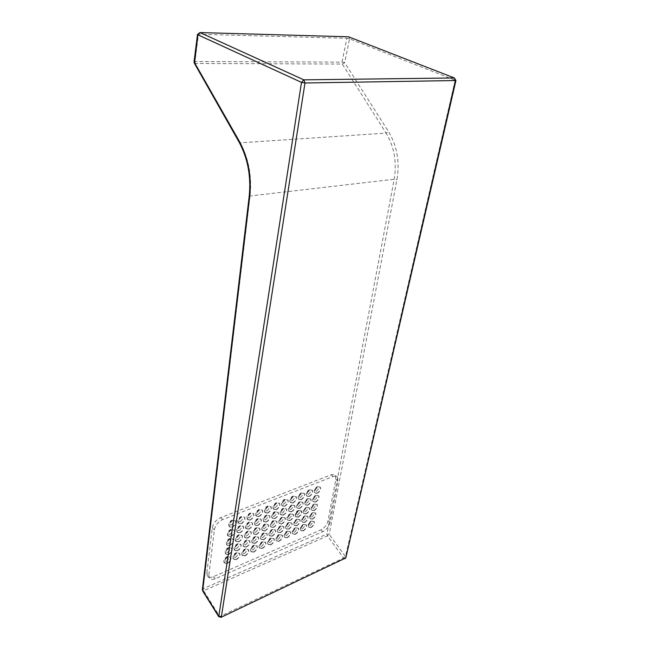 <?xml version="1.0" encoding="UTF-8"?>
<svg xmlns="http://www.w3.org/2000/svg" width="650" height="650" viewBox="0 0 650 650"><rect width="100%" height="100%" fill="white"/><g stroke="black" fill="none" stroke-linecap="round" stroke-linejoin="round"><path stroke-width="0.49" stroke-dasharray="3.25 2.44" d="M194.496 63.464L342.29 64.058L344.654 62.66L349.554 38.821L455.918 80.527M202.361 589.664L203.125 588.762L250.096 195.658C252.013 176.321 248.722 158.714 240.24 142.838L386.1 133.088C394.298 146.868 396.996 162.248 394.184 179.246L326.95 534.048L329.225 534.422L396.947 179.668C399.896 161.988 397.093 145.99 388.546 131.657L344.654 62.66L341.989 62.116L194.992 61.531L198.461 34.271L346.856 38.277L341.989 62.116L342.29 64.058L386.1 133.088L388.546 131.657M344.858 558.732L343.663 558.041L219.749 616.533L203.661 590.809L327.446 535.876L343.663 558.041L345.483 556.571L345.906 557.554M208.853 574.949L209.284 577.817C210.421 579.581 212.396 579.889 215.223 578.752L322.936 531.578C326.584 529.628 328.949 526.622 330.046 522.567L337.951 480.935L337.512 477.287C336.619 476.027 335.197 475.751 333.239 476.466L222.69 519.553C218.14 521.755 215.361 525.192 214.354 529.864L208.853 574.949L206.862 572.951L207.293 575.811C208.431 577.574 210.413 577.891 213.241 576.753L320.889 529.88C324.537 527.938 326.901 524.94 327.982 520.886L335.822 479.31L335.376 475.662C334.482 474.402 333.052 474.126 331.094 474.833L220.618 517.644C216.068 519.829 213.297 523.258 212.298 527.914L206.862 572.951M314.031 510.64C316.753 508.918 317.842 506.919 317.298 504.644L315.177 504.27C312.447 505.976 311.35 507.975 311.886 510.266L314.031 510.64M306.158 513.906C308.896 512.184 310.001 510.177 309.449 507.886L307.271 507.496C304.525 509.218 303.42 511.225 303.964 513.524L306.158 513.906M298.163 517.221C300.926 515.491 302.039 513.476 301.486 511.176L299.26 510.778C296.489 512.501 295.376 514.516 295.921 516.823L298.163 517.221M290.046 520.585C292.841 518.854 293.954 516.823 293.402 514.516L291.127 514.109C288.332 515.832 287.202 517.855 287.747 520.179L290.046 520.585M281.816 523.997C284.627 522.259 285.756 520.227 285.204 517.904L282.864 517.489C280.053 519.22 278.915 521.251 279.459 523.583L281.816 523.997M273.455 527.467C276.291 525.72 277.428 523.681 276.876 521.349L274.487 520.918C271.643 522.649 270.498 524.688 271.042 527.036L273.455 527.467M264.973 530.985C267.832 529.238 268.978 527.191 268.426 524.842L265.972 524.396C263.104 526.142 261.95 528.19 262.502 530.546L264.973 530.985M256.352 534.56C259.236 532.805 260.398 530.749 259.838 528.393L257.327 527.938C254.443 529.677 253.273 531.741 253.825 534.105L256.352 534.56M247.601 538.184C250.51 536.429 251.68 534.365 251.127 531.992L248.552 531.529C245.635 533.276 244.457 535.34 245.009 537.721L247.601 538.184M238.713 541.872C241.646 540.109 242.832 538.038 242.271 535.657L239.639 535.178C236.697 536.933 235.503 539.004 236.056 541.393L238.713 541.872M229.686 545.618C232.643 543.847 233.846 541.767 233.285 539.37L230.579 538.883C227.614 540.637 226.411 542.717 226.964 545.122L229.686 545.618M315.575 502.044C318.313 500.321 319.41 498.306 318.849 495.991L316.729 495.609C313.974 497.315 312.877 499.338 313.43 501.654L315.575 502.044M317.127 493.358C319.898 491.636 320.986 489.604 320.409 487.256L318.297 486.858C315.526 488.573 314.421 490.604 314.99 492.952L317.127 493.358M307.669 505.261C310.432 503.539 311.537 501.516 310.968 499.192L308.799 498.786C306.028 500.508 304.923 502.531 305.476 504.863L307.669 505.261M309.197 496.527C311.984 494.804 313.089 492.765 312.512 490.409L310.342 489.986C307.548 491.709 306.434 493.748 307.003 496.113L309.197 496.527M299.642 508.527C302.429 506.797 303.542 504.766 302.981 502.434L300.755 502.019C297.96 503.742 296.839 505.773 297.399 508.121L299.642 508.527M301.145 499.744C303.956 498.014 305.069 495.966 304.484 493.602L302.266 493.171C299.447 494.894 298.326 496.941 298.902 499.322L301.145 499.744M291.501 511.843C294.312 510.112 295.433 508.073 294.864 505.724L292.589 505.302C289.77 507.024 288.641 509.064 289.201 511.42L291.501 511.843M292.971 503.011C295.799 501.28 296.928 499.224 296.343 496.844L294.068 496.405C291.224 498.128 290.095 500.183 290.672 502.58L292.971 503.011M283.238 515.214C286.073 513.476 287.202 511.42 286.634 509.064L284.302 508.633C281.458 510.364 280.321 512.411 280.881 514.776L283.238 515.214M284.668 506.334C287.527 504.595 288.665 502.523 288.08 500.134L285.748 499.679C282.88 501.41 281.734 503.482 282.319 505.879L284.668 506.334M274.844 518.627C277.704 516.888 278.842 514.832 278.273 512.46L275.884 512.013C273.016 513.744 271.871 515.808 272.431 518.18L274.844 518.627M276.242 509.698C279.126 507.959 280.272 505.879 279.687 503.474L277.298 503.011C274.406 504.749 273.252 506.821 273.837 509.234L276.242 509.698M266.321 522.096C269.206 520.349 270.359 518.286 269.783 515.905L267.337 515.442C264.444 517.181 263.283 519.253 263.851 521.641L266.321 522.096M267.686 513.118C270.595 511.371 271.749 509.291 271.164 506.87L268.71 506.391C265.801 508.129 264.639 510.218 265.216 512.639L267.686 513.118M257.668 525.622C260.577 523.867 261.739 521.796 261.17 519.407L258.659 518.928C255.743 520.674 254.572 522.746 255.141 525.151L257.668 525.622M259.001 516.587C261.934 514.841 263.104 512.753 262.511 510.323L260 509.827C257.059 511.574 255.889 513.663 256.466 516.1L259.001 516.587M248.885 529.197C251.81 527.442 252.988 525.363 252.419 522.957L249.844 522.47C246.903 524.217 245.716 526.305 246.285 528.718L248.885 529.197M250.177 520.122C253.134 518.359 254.312 516.262 253.719 513.825L251.144 513.313C248.186 515.068 247 517.164 247.577 519.618L250.177 520.122M239.956 532.837C242.913 531.074 244.099 528.986 243.523 526.565L240.89 526.069C237.924 527.824 236.73 529.913 237.299 532.342L239.956 532.837M241.215 523.705C244.189 521.942 245.383 519.829 244.79 517.384L242.158 516.864C239.168 518.611 237.965 520.723 238.55 523.185L241.215 523.705M230.888 536.526C233.87 534.763 235.072 532.667 234.496 530.238L231.79 529.717C228.808 531.481 227.597 533.577 228.166 536.014L230.888 536.526M232.107 527.345C235.113 525.574 236.316 523.461 235.722 520.999L233.017 520.463C230.011 522.218 228.792 524.331 229.377 526.809L232.107 527.345M312.504 519.147C315.209 517.433 316.29 515.45 315.762 513.199L313.633 512.842C310.928 514.548 309.839 516.539 310.359 518.798L312.504 519.147M310.993 527.572C313.674 525.858 314.762 523.892 314.243 521.674L312.114 521.332C309.424 523.039 308.336 525.005 308.848 527.239L310.993 527.572M304.655 522.462C307.385 520.739 308.474 518.749 307.938 516.49L305.768 516.116C303.038 517.839 301.933 519.829 302.461 522.096L304.655 522.462M303.176 530.928C305.882 529.214 306.971 527.239 306.451 525.005L304.273 524.656C301.567 526.37 300.463 528.344 300.983 530.587L303.176 530.928M296.692 525.826C299.439 524.095 300.544 522.096 300.007 519.821L297.781 519.447C295.027 521.17 293.922 523.169 294.45 525.444L296.692 525.826M295.238 534.341C297.968 532.61 299.065 530.628 298.545 528.385L296.319 528.028C293.589 529.742 292.476 531.733 292.996 533.983L295.238 534.341M288.616 529.23C291.379 527.499 292.492 525.492 291.956 523.209L289.681 522.819C286.902 524.55 285.781 526.557 286.317 528.848L288.616 529.23M287.186 537.794C289.941 536.063 291.046 534.072 290.526 531.822L288.243 531.448C285.488 533.171 284.375 535.161 284.895 537.428L287.186 537.794M280.41 532.691C283.197 530.961 284.326 528.946 283.782 526.646L281.45 526.248C278.655 527.979 277.526 529.994 278.054 532.301L280.41 532.691M279.021 541.304C281.791 539.565 282.912 537.566 282.384 535.308L280.053 534.926C277.274 536.648 276.144 538.655 276.664 540.922L279.021 541.304M272.082 536.209C274.901 534.471 276.031 532.447 275.494 530.14L273.098 529.726C270.278 531.464 269.141 533.488 269.677 535.803L272.082 536.209M270.725 544.863C273.52 543.124 274.649 541.117 274.121 538.842L271.733 538.452C268.938 540.183 267.792 542.189 268.32 544.472L270.725 544.863M263.632 539.776C266.467 538.029 267.613 535.998 267.069 533.683L264.623 533.26C261.779 534.999 260.626 537.03 261.162 539.354L263.632 539.776M262.308 548.478C265.119 546.731 266.264 544.716 265.736 542.433L263.291 542.027C260.471 543.766 259.317 545.781 259.838 548.072L262.308 548.478M255.052 543.4C257.912 541.645 259.066 539.606 258.521 537.282L256.019 536.843C253.151 538.59 251.981 540.629 252.517 542.969L255.052 543.4M253.76 552.142C256.596 550.396 257.749 548.372 257.221 546.073L254.719 545.659C251.875 547.406 250.713 549.429 251.233 551.736L253.76 552.142M246.334 547.072C249.218 545.317 250.388 543.27 249.844 540.93L247.276 540.491C244.384 542.238 243.206 544.286 243.742 546.634L246.334 547.072M245.082 555.872C247.943 554.117 249.113 552.086 248.576 549.778L246.009 549.356C243.141 551.102 241.971 553.134 242.491 555.449L245.082 555.872M237.486 550.81C240.394 549.047 241.572 546.991 241.028 544.643L238.396 544.188C235.479 545.943 234.293 547.999 234.829 550.355L237.486 550.81M236.275 559.65C239.159 557.895 240.329 555.856 239.801 553.54L237.169 553.101C234.276 554.856 233.098 556.896 233.618 559.219L236.275 559.65M228.499 554.604C231.432 552.833 232.627 550.769 232.082 548.413L229.377 547.942C226.444 549.705 225.241 551.769 225.778 554.133L228.499 554.604M227.321 563.493C230.23 561.73 231.416 559.683 230.888 557.351L228.191 556.904C225.282 558.667 224.079 560.714 224.607 563.046L227.321 563.493M298.326 517.148C301.088 515.426 302.193 513.411 301.649 511.103L299.423 510.713C296.652 512.436 295.539 514.451 296.083 516.758L298.326 517.148M239.387 142.634L240.24 142.838L195.366 63.749L194.992 61.531L194.041 61.774M249.226 196.072L394.184 179.246L396.947 179.668M197.494 34.466L198.461 34.271L199.257 32.638L347.766 36.847L346.856 38.277L349.554 38.821L349.261 37.148L455.024 78.309L455.171 80.104L345.483 556.571L329.225 534.422L327.446 535.876L326.95 534.048L203.125 588.762L203.661 590.809L202.678 590.956M349.139 37.017L347.937 36.782M218.774 616.72L219.749 616.533L220.87 617.394M213.241 576.753L215.223 578.752M212.298 527.914L214.354 529.864M220.618 517.644L222.69 519.553M331.094 474.833L333.239 476.466M335.822 479.31L337.951 480.935M327.982 520.886L330.046 522.567M320.889 529.88L322.936 531.578M313.121 508.601C315.77 506.253 316.014 504.887 313.861 504.506C311.204 506.862 310.96 508.227 313.121 508.601M313.836 510.477C316.558 508.763 317.647 506.764 317.102 504.481L314.974 504.108C312.252 505.822 311.155 507.821 311.699 510.112L313.836 510.477M305.248 511.851C307.921 509.478 308.157 508.105 305.963 507.731C303.282 510.112 303.046 511.485 305.248 511.851M305.963 513.744C308.709 512.021 309.806 510.014 309.254 507.723L307.084 507.341C304.33 509.056 303.225 511.062 303.769 513.362L305.963 513.744M297.253 515.149C299.959 512.761 300.194 511.379 297.952 511.006C295.238 513.411 295.011 514.792 297.253 515.149M297.968 517.059C300.739 515.328 301.844 513.313 301.291 511.014L299.065 510.616C296.294 512.338 295.181 514.353 295.726 516.661L297.968 517.059M289.136 518.497C291.874 516.084 292.102 514.694 289.827 514.329C287.081 516.758 286.853 518.148 289.136 518.497M289.859 520.423C292.646 518.684 293.767 516.661 293.207 514.353L290.932 513.947C288.137 515.669 287.007 517.692 287.56 520.016L289.859 520.423M280.898 521.893C283.668 519.456 283.896 518.058 281.572 517.701C278.793 520.154 278.574 521.552 280.898 521.893M281.621 523.835C284.432 522.096 285.561 520.065 285.009 517.741L282.677 517.319C279.858 519.049 278.72 521.081 279.264 523.421L281.621 523.835M272.537 525.346C275.34 522.876 275.559 521.479 273.195 521.129C270.384 523.599 270.164 525.005 272.537 525.346M273.268 527.296C276.096 525.558 277.241 523.518 276.681 521.178L274.292 520.747C271.448 522.486 270.303 524.526 270.855 526.866L273.268 527.296M264.054 528.848C266.89 526.354 267.101 524.948 264.696 524.607C261.844 527.101 261.633 528.515 264.054 528.848M264.777 530.814C267.637 529.067 268.791 527.02 268.231 524.672L265.777 524.233C262.917 525.972 261.755 528.019 262.308 530.376L264.777 530.814M255.434 532.399C258.302 529.888 258.513 528.466 256.059 528.141C253.175 530.66 252.972 532.082 255.434 532.399M256.165 534.381C259.041 532.634 260.203 530.579 259.651 528.214L257.14 527.767C254.248 529.506 253.078 531.562 253.63 533.934L256.165 534.381M246.683 536.006C249.592 533.471 249.795 532.041 247.293 531.724C244.368 534.267 244.164 535.697 246.683 536.006M247.414 538.013C250.315 536.258 251.493 534.194 250.932 531.822L248.357 531.351C245.448 533.106 244.27 535.169 244.814 537.55L247.414 538.013M237.794 539.679C240.736 537.111 240.931 535.673 238.379 535.364C235.43 537.94 235.227 539.378 237.794 539.679M238.526 541.694C241.459 539.931 242.645 537.859 242.084 535.478L239.444 534.999C236.511 536.754 235.316 538.826 235.869 541.214L238.526 541.694M228.759 543.4C231.741 540.808 231.936 539.37 229.336 539.061C226.346 541.661 226.151 543.108 228.759 543.4M229.499 545.439C232.456 543.668 233.651 541.588 233.09 539.199L230.393 538.704C227.427 540.459 226.224 542.539 226.777 544.944L229.499 545.439M314.657 500.004C317.314 497.656 317.558 496.275 315.396 495.861C312.739 498.217 312.488 499.598 314.657 500.004M315.38 501.881C318.118 500.167 319.215 498.152 318.646 495.836L316.526 495.446C313.779 497.161 312.683 499.176 313.235 501.499L315.38 501.881M316.209 491.311C318.874 488.962 319.126 487.565 316.956 487.126C314.283 489.483 314.039 490.88 316.209 491.311M316.932 493.204C319.694 491.481 320.791 489.45 320.214 487.102L318.094 486.704C315.323 488.41 314.226 490.441 314.795 492.798L316.932 493.204M306.751 503.206C309.441 500.833 309.684 499.444 307.483 499.038C304.785 501.418 304.541 502.808 306.751 503.206M307.474 505.099C310.237 503.376 311.342 501.353 310.773 499.029L308.604 498.631C305.833 500.346 304.72 502.369 305.281 504.701L307.474 505.099M308.279 494.463C310.976 492.099 311.22 490.693 309.01 490.254C306.304 492.635 306.061 494.041 308.279 494.463M309.002 496.372C311.789 494.642 312.894 492.602 312.309 490.246L310.139 489.832C307.344 491.546 306.239 493.594 306.808 495.958L309.002 496.372M298.732 506.456C301.446 504.059 301.681 502.661 299.439 502.263C296.717 504.668 296.473 506.066 298.732 506.456M299.447 508.365C302.234 506.642 303.347 504.603 302.786 502.271L300.56 501.857C297.765 503.579 296.644 505.611 297.204 507.959L299.447 508.365M300.219 497.664C302.949 495.276 303.192 493.862 300.942 493.439C298.204 495.836 297.96 497.25 300.219 497.664M300.95 499.59C303.753 497.859 304.874 495.812 304.289 493.439L302.063 493.017C299.252 494.731 298.131 496.787 298.707 499.159L300.95 499.59M290.582 509.754C293.329 507.333 293.564 505.936 291.281 505.538C288.519 507.967 288.291 509.372 290.582 509.754M291.306 511.68C294.117 509.949 295.238 507.91 294.669 505.562L292.394 505.139C289.575 506.862 288.446 508.901 289.006 511.257L291.306 511.68M292.045 500.914C294.808 498.501 295.043 497.087 292.752 496.665C289.981 499.086 289.746 500.508 292.045 500.914M292.776 502.848C295.604 501.118 296.733 499.062 296.148 496.681L293.873 496.243C291.029 497.965 289.9 500.029 290.477 502.418L292.776 502.848M282.311 513.102C285.098 510.664 285.326 509.251 282.994 508.869C280.207 511.314 279.979 512.728 282.311 513.102M283.043 515.044C285.878 513.305 287.007 511.257 286.439 508.901L284.107 508.462C281.263 510.193 280.126 512.249 280.686 514.613L283.043 515.044M283.741 504.213C286.536 501.776 286.772 500.354 284.432 499.939C281.629 502.385 281.401 503.815 283.741 504.213M284.473 506.163C287.332 504.433 288.47 502.361 287.885 499.972L285.545 499.517C282.685 501.247 281.539 503.311 282.124 505.716L284.473 506.163M273.918 516.498C276.738 514.036 276.957 512.622 274.584 512.241C271.765 514.719 271.537 516.133 273.918 516.498M274.649 518.464C277.509 516.717 278.647 514.662 278.078 512.289L275.689 511.843C272.821 513.581 271.676 515.637 272.236 518.017L274.649 518.464M275.316 507.569C278.143 505.107 278.371 503.669 275.99 503.262C273.154 505.733 272.927 507.171 275.316 507.569M276.047 509.535C278.931 507.788 280.077 505.716 279.492 503.311L277.095 502.848C274.211 504.579 273.057 506.659 273.634 509.072L276.047 509.535M265.395 519.951C268.247 517.465 268.466 516.035 266.045 515.669C263.185 518.164 262.974 519.594 265.395 519.951M266.126 521.926C269.011 520.179 270.164 518.115 269.596 515.734L267.142 515.279C264.249 517.018 263.096 519.082 263.656 521.471L266.126 521.926M266.76 510.965C269.62 508.479 269.839 507.041 267.418 506.642C264.542 509.137 264.322 510.575 266.76 510.965M267.491 512.947C270.4 511.201 271.554 509.121 270.969 506.707L268.515 506.228C265.606 507.967 264.444 510.047 265.021 512.476L267.491 512.947M256.742 523.461C259.634 520.951 259.838 519.512 257.376 519.155C254.483 521.674 254.272 523.112 256.742 523.461M257.481 525.452C260.382 523.697 261.552 521.625 260.975 519.236L258.464 518.757C255.547 520.504 254.377 522.576 254.946 524.981L257.481 525.452M258.066 514.418C260.967 511.907 261.178 510.461 258.708 510.071C255.799 512.59 255.588 514.036 258.066 514.418M258.806 516.425C261.739 514.67 262.909 512.582 262.316 510.152L259.805 509.657C256.864 511.404 255.694 513.492 256.271 515.929L258.806 516.425M247.959 527.02C250.876 524.485 251.079 523.039 248.568 522.689C245.635 525.233 245.432 526.679 247.959 527.02M248.69 529.027C251.623 527.272 252.801 525.192 252.224 522.787L249.649 522.299C246.716 524.046 245.529 526.126 246.098 528.539L248.69 529.027M249.243 517.928C252.176 515.393 252.387 513.931 249.868 513.549C246.919 516.1 246.716 517.554 249.243 517.928M249.982 519.943C252.939 518.188 254.118 516.092 253.524 513.654L250.949 513.142C247.991 514.889 246.805 516.994 247.39 519.439L249.982 519.943M239.029 530.636C241.987 528.068 242.182 526.622 239.623 526.281C236.657 528.848 236.454 530.303 239.029 530.636M239.769 532.659C242.718 530.896 243.912 528.808 243.336 526.394L240.695 525.891C237.738 527.646 236.535 529.734 237.104 532.163L239.769 532.659M240.281 521.495C243.254 518.936 243.449 517.465 240.882 517.091C237.9 519.659 237.697 521.129 240.281 521.495M241.02 523.526C244.002 521.763 245.188 519.659 244.603 517.205L241.963 516.685C238.972 518.44 237.77 520.544 238.355 523.006L241.02 523.526M229.962 534.308C232.96 531.716 233.147 530.254 230.539 529.929C227.533 532.521 227.338 533.983 229.962 534.308M230.701 536.347C233.683 534.584 234.877 532.488 234.309 530.059L231.603 529.547C228.613 531.302 227.403 533.398 227.971 535.836L230.701 536.347M231.172 525.111C234.179 522.527 234.374 521.048 231.749 520.683C228.735 523.283 228.54 524.761 231.172 525.111M231.912 527.166C234.918 525.403 236.121 523.283 235.536 520.821L232.822 520.284C229.816 522.039 228.597 524.16 229.182 526.63L231.912 527.166M311.602 517.124C314.234 514.767 314.478 513.419 312.325 513.061C309.692 515.418 309.449 516.774 311.602 517.124M312.309 518.992C315.014 517.27 316.103 515.288 315.567 513.045L313.438 512.679C310.733 514.394 309.644 516.376 310.172 518.635L312.309 518.992M310.099 525.549C312.723 523.201 312.959 521.861 310.814 521.536C308.189 523.892 307.946 525.233 310.099 525.549M310.806 527.418C313.487 525.696 314.567 523.729 314.048 521.511L311.919 521.17C309.229 522.876 308.149 524.851 308.661 527.077L310.806 527.418M303.753 520.414C306.418 518.042 306.654 516.685 304.468 516.336C301.795 518.716 301.559 520.073 303.753 520.414M304.468 522.299C307.19 520.577 308.287 518.586 307.751 516.327L305.573 515.962C302.843 517.676 301.746 519.667 302.274 521.934L304.468 522.299M302.274 528.889C304.931 526.516 305.167 525.176 302.981 524.851C300.324 527.231 300.089 528.58 302.274 528.889M302.981 530.766C305.687 529.051 306.776 527.077 306.256 524.842L304.078 524.493C301.373 526.207 300.276 528.182 300.787 530.416L302.981 530.766M295.791 523.762C298.48 521.365 298.716 520 296.489 519.659C293.784 522.056 293.548 523.429 295.791 523.762M296.506 525.655C299.244 523.933 300.349 521.934 299.812 519.659L297.586 519.285C294.84 520.999 293.727 523.006 294.255 525.281L296.506 525.655M294.344 532.285C297.026 529.888 297.253 528.531 295.035 528.222C292.338 530.619 292.11 531.976 294.344 532.285M295.051 534.17C297.773 532.447 298.878 530.465 298.35 528.222L296.124 527.865C293.394 529.579 292.289 531.562 292.809 533.812L295.051 534.17M287.706 527.15C290.428 524.737 290.656 523.364 288.389 523.031C285.651 525.452 285.423 526.825 287.706 527.15M288.421 529.067C291.192 527.337 292.305 525.33 291.761 523.047L289.486 522.657C286.707 524.379 285.586 526.386 286.122 528.678L288.421 529.067M286.293 535.722C289.006 533.301 289.226 531.944 286.967 531.635C284.245 534.064 284.017 535.421 286.293 535.722M286.999 537.631C289.746 535.901 290.859 533.91 290.331 531.659L288.056 531.286C285.301 533.008 284.18 534.999 284.7 537.258L286.999 537.631M279.5 530.595C282.262 528.158 282.482 526.776 280.166 526.451C277.404 528.897 277.176 530.278 279.5 530.595M280.215 532.529C283.01 530.79 284.131 528.775 283.595 526.484L281.263 526.086C278.46 527.808 277.331 529.831 277.867 532.131L280.215 532.529M278.119 539.207C280.865 536.77 281.084 535.405 278.777 535.104C276.023 537.55 275.803 538.923 278.119 539.207M278.826 541.133C281.596 539.394 282.717 537.404 282.189 535.137L279.858 534.755C277.087 536.486 275.957 538.484 276.477 540.751L278.826 541.133M271.172 534.097C273.967 531.627 274.178 530.238 271.822 529.921C269.027 532.399 268.808 533.788 271.172 534.097M271.895 536.039C274.706 534.3 275.844 532.277 275.299 529.969L272.911 529.563C270.091 531.294 268.946 533.317 269.482 535.633L271.895 536.039M269.823 542.75C272.602 540.288 272.813 538.915 270.465 538.622C267.678 541.101 267.467 542.474 269.823 542.75M270.538 544.692C273.325 542.953 274.463 540.946 273.934 538.671L271.546 538.281C268.743 540.012 267.605 542.019 268.125 544.302L270.538 544.692M262.722 537.639C265.541 535.153 265.752 533.756 263.356 533.447C260.52 535.949 260.309 537.347 262.722 537.639M263.445 539.606C266.281 537.859 267.426 535.827 266.882 533.512L264.428 533.089C261.592 534.828 260.439 536.859 260.975 539.183L263.445 539.606M261.398 546.349C264.209 543.863 264.42 542.474 262.031 542.197C259.212 544.692 259.001 546.081 261.398 546.349M262.121 548.299C264.932 546.561 266.077 544.546 265.549 542.262L263.096 541.856C260.276 543.595 259.131 545.61 259.651 547.901L262.121 548.299M254.134 541.247C256.994 538.736 257.205 537.331 254.751 537.03C251.883 539.549 251.68 540.954 254.134 541.247M254.857 543.221C257.717 541.474 258.879 539.435 258.334 537.111L255.824 536.673C252.956 538.419 251.794 540.459 252.33 542.791L254.857 543.221M252.85 549.997C255.702 547.487 255.905 546.097 253.467 545.829C250.607 548.348 250.404 549.738 252.85 549.997M253.573 551.972C256.409 550.217 257.562 548.194 257.034 545.903L254.524 545.488C251.68 547.235 250.518 549.258 251.046 551.558L253.573 551.972M245.424 544.903C248.316 542.368 248.511 540.954 246.025 540.662C243.116 543.213 242.913 544.627 245.424 544.903M246.147 546.902C249.031 545.147 250.201 543.099 249.657 540.759L247.081 540.312C244.197 542.059 243.019 544.107 243.555 546.455L246.147 546.902M244.172 553.702C247.057 551.168 247.252 549.77 244.766 549.51C241.873 552.053 241.678 553.459 244.172 553.702M244.896 555.693C247.756 553.938 248.918 551.907 248.389 549.599L245.822 549.177C242.954 550.924 241.784 552.955 242.304 555.271L244.896 555.693M236.568 548.624C239.501 546.057 239.696 544.635 237.153 544.359C234.211 546.926 234.016 548.348 236.568 548.624M237.299 550.631C240.207 548.868 241.386 546.812 240.841 544.464L238.209 544.009C235.292 545.764 234.106 547.82 234.642 550.176L237.299 550.631M235.357 557.472C238.274 554.905 238.469 553.499 235.934 553.256C233.009 555.823 232.814 557.229 235.357 557.472M236.08 559.471C238.964 557.716 240.143 555.677 239.614 553.361L236.982 552.923C234.089 554.678 232.911 556.717 233.431 559.041L236.08 559.471M227.581 552.394C230.547 549.803 230.734 548.381 228.142 548.104C225.168 550.704 224.981 552.134 227.581 552.394M228.312 554.426C231.246 552.654 232.432 550.591 231.887 548.234L229.19 547.763C226.249 549.518 225.054 551.582 225.591 553.954L228.312 554.426M226.411 561.291C229.361 558.707 229.547 557.294 226.964 557.05C224.006 559.65 223.819 561.064 226.411 561.291M227.134 563.314C230.043 561.543 231.229 559.504 230.701 557.172L228.004 556.725C225.087 558.48 223.893 560.528 224.421 562.867L227.134 563.314M297.416 515.084C300.113 512.688 300.349 511.306 298.114 510.941C295.401 513.346 295.165 514.727 297.416 515.084M298.131 516.994C300.893 515.263 302.006 513.248 301.454 510.949L299.227 510.551C296.457 512.273 295.344 514.288 295.888 516.596L298.131 516.994M207.293 575.811L209.284 577.817M335.376 475.662L337.512 477.287M311.886 510.266L311.699 510.112C310.781 509.787 310.424 506.35 314.121 504.002L317.298 504.644M303.964 513.524L303.769 513.362C302.339 512.013 303.152 509.974 306.223 507.227L309.449 507.886M295.921 516.823L295.726 516.661C294.166 515.742 296.051 510.941 298.212 510.502L301.486 511.176M287.747 520.179L287.56 520.016C286.569 519.675 286.431 516.011 290.079 513.825L293.402 514.516M279.459 523.583L279.264 523.421C278.159 521.113 279.012 519.041 281.824 517.197L285.204 517.904M271.042 527.036L270.855 526.866C269.238 525.712 271.473 520.869 273.447 520.617L276.876 521.349M262.502 530.546L262.308 530.376C260.674 529.076 263.071 524.266 264.94 524.095L268.426 524.842M253.825 534.105L253.63 533.934C252.582 531.432 253.467 529.327 256.303 527.621L259.838 528.393M245.009 537.721L244.814 537.55C243.799 534.95 244.701 532.837 247.528 531.204C249.218 530.709 250.356 530.912 250.932 531.822L251.127 531.992M236.056 541.393L235.869 541.214C234.731 540.849 235.105 536.697 238.615 534.844C240.313 534.341 241.467 534.544 242.084 535.478L242.271 535.657M226.964 545.122L226.777 544.944C225.786 542.271 226.712 540.134 229.564 538.541C231.359 538.038 232.537 538.257 233.09 539.199L233.285 539.37M313.43 501.654L313.235 501.499C312.309 501.183 311.951 497.681 315.664 495.349L318.849 495.991M314.99 492.952L314.795 492.798C313.658 490.652 314.47 488.589 317.233 486.606L320.409 487.256M305.476 504.863L305.281 504.701C304.192 502.483 305.012 500.419 307.743 498.526L310.968 499.192M307.003 496.113L306.808 495.958C305.866 495.633 305.508 492.066 309.278 489.734L312.512 490.409M297.399 508.121L297.204 507.959C296.246 507.626 295.994 504.01 299.699 501.751L302.981 502.434M298.902 499.322L298.707 499.159C297.513 496.982 298.35 494.894 301.21 492.911L304.484 493.602M289.201 511.42L289.006 511.257C287.861 509.023 288.706 506.943 291.541 505.026L294.864 505.724M290.672 502.58L290.477 502.418C288.884 501.459 290.81 496.535 293.012 496.137L296.343 496.844M280.881 514.776L280.686 514.613C279.086 513.565 281.158 508.674 283.254 508.349L286.634 509.064M282.319 505.879L282.124 505.716C280.54 504.831 282.433 499.817 284.7 499.403L288.08 500.134M272.431 518.18L272.236 518.017C270.644 517.034 272.691 512.054 274.844 511.721L278.273 512.46M273.837 509.234L273.634 509.072C272.626 508.714 272.496 504.904 276.25 502.726L279.687 503.474M263.851 521.641L263.656 521.471C262.559 519.033 263.445 516.929 266.297 515.149L269.783 515.905M265.216 512.639L265.021 512.476C263.412 511.461 265.493 506.423 267.67 506.106L271.164 506.87M255.141 525.151L254.946 524.981C253.882 522.446 254.776 520.333 257.627 518.627L261.17 519.407M256.466 516.1L256.271 515.929C255.214 515.621 255.247 511.582 258.96 509.527L262.511 510.323M246.285 528.718L246.098 528.539C245.009 528.247 245.172 524.144 248.812 522.161L252.419 522.957M247.577 519.618L247.39 519.439C246.293 516.904 247.203 514.759 250.12 513.012L253.719 513.825M237.299 532.342L237.104 532.163C236.064 529.555 236.982 527.418 239.866 525.744C241.589 525.249 242.743 525.468 243.336 526.394L243.523 526.565M238.55 523.185L238.355 523.006C237.258 522.673 237.429 518.521 241.126 516.547L244.79 517.384M228.166 536.014L227.971 535.836C226.631 535.186 227.581 530.896 230.774 529.392L234.496 530.238M229.377 526.809L229.182 526.63C228.134 523.973 229.076 521.812 232.001 520.138L235.722 520.999M310.359 518.798L310.172 518.635C309.148 516.36 309.952 514.337 312.585 512.574L315.762 513.199M308.848 527.239L308.661 527.077C307.637 524.875 308.441 522.86 311.066 521.048L314.243 521.674M302.461 522.096L302.274 521.934C301.332 521.609 301.08 518.115 304.72 515.84L307.938 516.49M300.983 530.587L300.787 530.416C299.812 528.109 300.625 526.094 303.225 524.371L306.451 525.005M294.45 525.444L294.255 525.281C293.28 522.884 294.109 520.845 296.733 519.163L300.007 519.821M292.996 533.983L292.809 533.812C291.85 533.479 291.704 529.937 295.279 527.735L298.545 528.385M286.317 528.848L286.122 528.678C284.554 527.662 286.585 522.892 288.632 522.527L291.956 523.209M284.895 537.428L284.7 537.258C283.132 536.12 285.252 531.489 287.202 531.148L290.526 531.822M278.054 532.301L277.867 532.131C276.859 531.789 276.827 528.068 280.41 525.947L283.782 526.646M276.664 540.922L276.477 540.751C274.885 539.378 277.192 534.885 279.012 534.617L282.384 535.308M269.677 535.803L269.482 535.633C268.474 535.275 268.458 531.554 272.066 529.425L275.494 530.14M268.32 544.472L268.125 544.302C266.533 543.034 268.864 538.346 270.701 538.135L274.121 538.842M261.162 539.354L260.975 539.183C259.366 537.859 261.698 533.195 263.591 532.943L267.069 533.683M259.838 548.072L259.651 547.901C258.619 547.544 258.716 543.766 262.267 541.71L265.736 542.433M252.517 542.969L252.33 542.791C251.249 542.433 251.477 538.476 254.995 536.526C256.652 536.031 257.766 536.217 258.334 537.111L258.521 537.282M251.233 551.736L251.046 551.558C249.446 550.095 251.924 545.521 253.695 545.334C255.328 544.822 256.441 545.009 257.034 545.903L257.221 546.073M243.742 546.634L243.555 546.455C242.556 543.887 243.449 541.791 246.252 540.158C247.918 539.646 249.056 539.849 249.657 540.759L249.844 540.93M242.491 555.449L242.304 555.271C241.199 554.905 241.548 550.891 244.993 549.014C246.724 548.511 247.853 548.706 248.389 549.599L248.576 549.778M234.829 550.355L234.642 550.176C233.521 549.803 233.886 545.716 237.38 543.847C239.143 543.343 240.297 543.546 240.841 544.464L241.028 544.643M233.618 559.219L233.431 559.041C232.472 556.408 233.382 554.312 236.161 552.752C237.9 552.232 239.046 552.435 239.614 553.361L239.801 553.54M225.778 554.133L225.591 553.954C224.624 551.273 225.558 549.153 228.369 547.601C230.141 547.072 231.311 547.292 231.887 548.234L232.082 548.413M224.607 563.046L224.421 562.867C223.267 562.486 223.771 558.35 227.191 556.554C229.019 556.034 230.197 556.246 230.701 557.172L230.888 557.351M296.083 516.758L295.888 516.596C294.328 515.678 296.213 510.868 298.374 510.437L301.649 511.103"/><path stroke-width="0.97" d="M344.858 558.732L345.906 557.554L455.918 80.527L304.988 82.981L301.486 82.379L197.884 34.799L194.496 63.464M202.361 589.664L202.686 590.509L202.361 589.664L249.226 196.072L249.697 196.56L202.686 590.509L218.79 616.289L301.486 82.379L303.834 79.844L454.35 77.959L348.562 36.798L200.005 32.573L303.834 79.844L304.988 82.981L221.374 616.761L218.79 616.289L218.774 616.72M345.906 557.554L455.414 80.657L454.35 77.959L455.918 80.527M202.678 590.956L218.701 616.614L221.138 617.273L345.41 558.106L220.87 617.394M239.411 141.432L239.176 142.252L194.244 63.026L194.041 61.774L239.411 141.432C248.268 157.999 251.696 176.377 249.697 196.56M249.226 196.072C251.176 176.377 247.821 158.438 239.176 142.252L239.387 142.634M197.494 34.466L197.884 34.799L200.005 32.573L197.494 34.466L194.041 61.774M347.937 36.782L349.139 37.017"/></g></svg>
